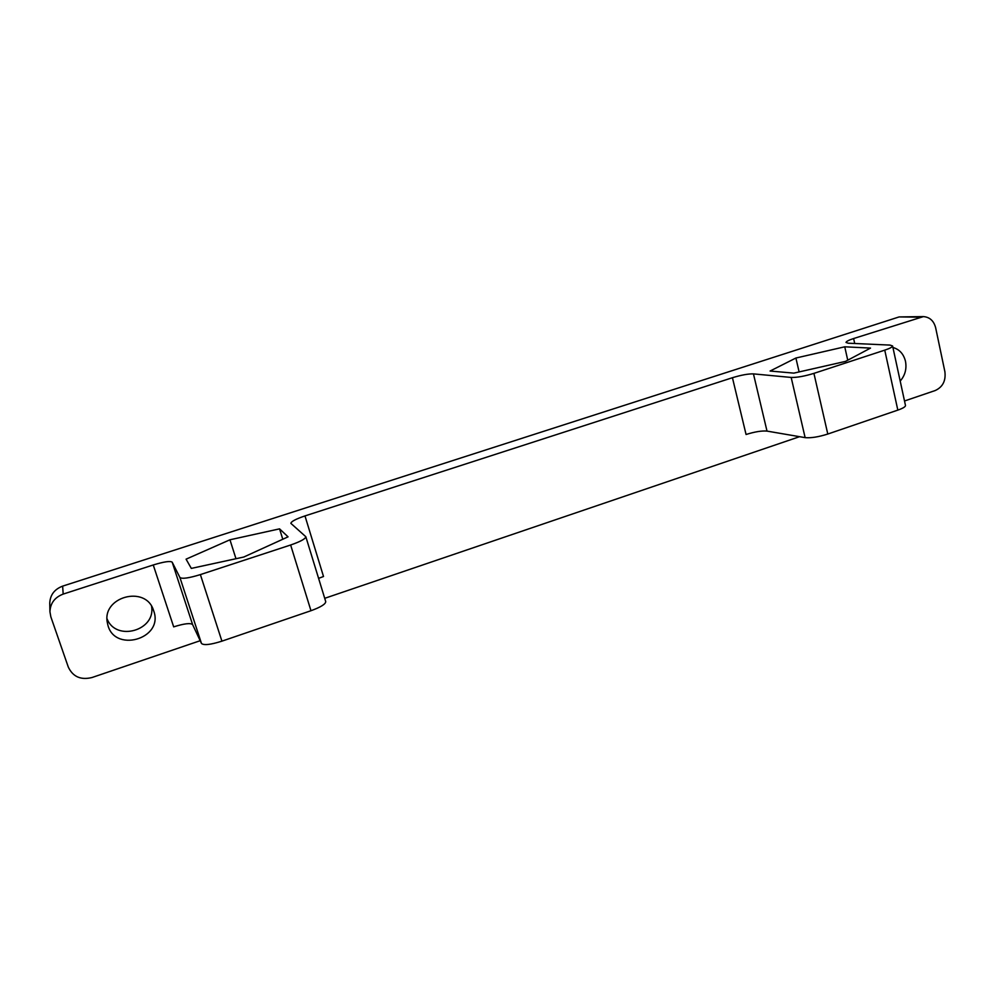 <?xml version="1.0" encoding="UTF-8"?>
<svg xmlns="http://www.w3.org/2000/svg" width="995" height="995" viewBox="0 0 995 995"><rect width="100%" height="100%" fill="white"/><g stroke="black" fill="none" stroke-linecap="round" stroke-linejoin="round"><path stroke-width="1.49" d="M200.182 640.705L91.938 677.545C80.769 680.244 72.896 676.762 68.307 667.098L50.844 616.838L49.937 611.776C50.297 603.256 54.713 597.361 63.182 594.09L62.635 586.13C54.389 589.289 50.098 595.022 49.75 603.306L49.937 611.776M324.718 598.318L799.607 436.681M904.517 400.985L935.238 390.525C942.762 387.03 945.971 380.762 944.889 371.707L935.648 327.741C933.807 320.825 929.74 317.119 923.435 316.597L853.611 338.536C848.71 340.166 846.173 341.459 846.024 342.442L848.188 343.2L890.052 345.091L892.602 345.986C892.453 347.056 889.841 348.437 884.754 350.14L813.922 373.374C804.495 376.247 796.908 377.615 791.174 377.441L805.129 437.638C810.9 438.173 818.462 436.979 827.79 434.044L897.826 410.114C902.851 408.348 905.413 406.818 905.5 405.55L905.462 405.363M732.432 377.714L746.063 434.492C754.832 431.755 761.809 430.624 767.008 431.096L753.451 373.884C748.29 373.747 741.287 375.028 732.432 377.714L304.98 515.92C295.913 518.992 291.212 521.467 290.863 523.358L305.826 536.728C305.527 538.842 300.465 541.591 290.639 544.999L200.381 574.6C188.876 578.132 182.048 579.09 179.921 577.486L201.475 643.454C203.739 645.506 210.554 644.748 221.922 641.153L310.975 610.719C320.664 607.186 325.576 604.164 325.738 601.639L305.826 536.728M153.255 564.973L173.677 626.862C184.237 623.554 190.542 622.795 192.607 624.586L172.185 562.175C170.244 560.782 163.939 561.715 153.255 564.973L63.182 594.09M892.913 347.466C899.455 349.344 903.647 353.971 905.5 361.347C906.843 368.871 905.077 375.451 900.201 381.06M153.69 610.83C164.337 639.325 112.796 653.653 107.51 623.343C100.968 597.012 145.618 584.625 153.491 610.271L153.69 610.83M923.435 316.597L899.094 316.932L919.691 317.181M767.008 431.096L805.129 437.638M753.451 373.884L791.174 377.441M192.607 624.586L201.475 643.454M172.185 562.175L179.921 577.486M318.599 578.356L323.512 576.503L304.98 515.92M107.087 618.878C116.079 642.036 156.128 630.42 151.551 606.278M845.501 361.396L793.848 373.125L770.093 371.035L795.9 358.026L844.755 346.807L870.525 348.088L845.501 361.396M844.755 346.807L847.74 360.202M795.9 358.026L799.109 371.931M191.314 568.406L186.077 559.165L229.957 539.787L279.558 528.855L288.065 536.84L243.775 557.026L191.314 568.406M279.558 528.855L282.779 539.253M229.957 539.787L235.977 558.717M62.635 586.13L899.094 316.932M854.717 343.499L853.611 338.536M884.754 350.14L897.826 410.114M827.79 434.044L813.922 373.374M290.639 544.999L310.975 610.719M221.922 641.153L200.381 574.6M905.5 405.55L892.602 345.986"/></g></svg>
